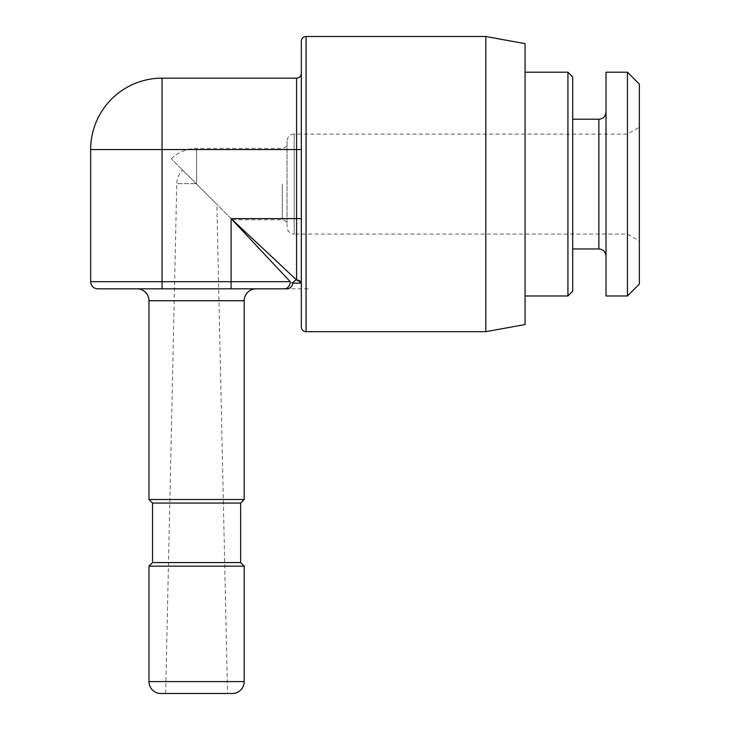 <?xml version="1.0" encoding="UTF-8"?>
<svg xmlns="http://www.w3.org/2000/svg" width="730" height="730" viewBox="0 0 730 730"><rect width="100%" height="100%" fill="white"/><g stroke="black" fill="none" stroke-linecap="round" stroke-linejoin="round"><path stroke-width="0.55" stroke-dasharray="3.65 2.74" d="M301.326 283.651L301.326 288.825L301.326 281.689L301.189 283.112L292.821 283.112A7.145 5.721 -90 0 1 287.219 288.825L286.443 288.825M285.859 288.825L137.076 288.825M240.626 562.574L152.543 562.574M244.194 566.142L148.975 566.142M244.194 499.493L148.975 499.493M232.295 693.5L160.874 693.5M227.532 693.5L165.637 693.5L227.532 693.5L216.856 204.364L182.564 170.072L216.856 204.364M165.637 693.5L176.76 183.659L196.151 183.659L176.76 183.659A19.829 19.829 0 0 1 182.564 170.072M196.58 184.088L232.295 219.794L171.34 158.839L196.58 184.088L196.58 148.382L196.58 184.088M287.045 184.088L287.045 143.618L287.045 184.088M287.045 141.237L287.045 226.939L287.045 141.237A7.145 7.145 0 0 1 294.181 134.101L294.181 234.074A7.145 7.145 0 0 1 287.045 226.939M627.444 72.206L627.444 295.969M639.343 127.23L639.343 184.088L639.343 127.23L627.444 134.101L294.181 134.101L294.181 234.074L627.444 234.074L639.343 240.946L639.343 184.088L639.343 240.946M639.343 284.061L639.343 84.105M606.019 72.206L606.019 295.969M572.694 76.969L572.694 291.206M567.931 295.969L567.931 72.206M525.08 184.088L525.08 295.969L525.08 184.088M525.08 43.645L525.08 324.531M485.806 36.5L485.806 331.675M301.326 41.263L301.326 326.912M301.326 281.689L301.326 218.608L301.326 281.689M291.817 282.565L292.821 283.112A4.763 3.641 -45 0 1 296.562 279.973L296.562 149.568L301.326 149.568L301.326 218.608L301.326 73.392M308.142 288.825L284.326 288.825A7.145 5.913 -90 0 0 290.239 281.689L231.1 218.608L296.562 279.973L301.189 283.112M290.239 281.689L90.657 281.689A7.145 7.145 0 0 0 97.793 288.825M90.657 281.689L90.657 149.568L162.069 149.568L162.069 78.156L296.562 78.156L296.562 149.568L162.069 149.568L162.069 288.825M240.626 503.061L152.543 503.061M148.975 300.733L244.194 300.733M244.194 681.601L148.975 681.601M282.282 184.088L282.282 219.794L282.282 184.088M598.874 248.957L598.874 119.218M306.08 36.5L306.08 331.675M231.1 288.825L231.1 218.608L301.326 218.608M232.295 219.794L282.282 219.794C285.147 220.049 286.735 221.637 287.045 224.557M171.34 158.839A35.706 35.706 0 0 1 196.58 148.382L282.282 148.382C285.147 148.126 286.735 146.538 287.045 143.618"/><path stroke-width="1.09" d="M301.326 73.392A4.763 4.763 0 0 1 296.562 78.156A4.763 4.763 0 0 0 301.326 73.392A4.763 4.763 0 0 1 296.562 78.156L162.069 78.156A71.412 71.412 0 0 0 90.657 149.568L90.657 281.689L162.069 281.689L162.069 288.825L97.793 288.825L287.219 288.825A7.145 5.721 90 0 0 292.821 283.112L301.189 283.112L301.326 281.689L301.326 283.651A7.145 7.09 90 0 1 301.189 283.112A7.145 7.09 90 0 0 301.326 283.651M296.562 78.156L296.562 218.608L231.1 218.608L290.239 281.689A7.145 5.913 90 0 1 284.326 288.825L287.018 288.825M291.817 282.565L292.821 283.112A4.763 3.641 -45 0 1 296.562 279.973A4.763 4.088 180 0 1 301.189 283.112M301.326 149.568L90.657 149.568A71.412 71.412 0 0 1 162.069 78.156L162.069 281.689L231.1 281.689L231.1 218.608L296.562 279.973L296.562 218.608L301.326 218.608M286.443 288.825L285.859 288.825M162.069 288.825L137.076 288.825A11.899 11.899 -90 0 1 148.975 300.733L148.975 499.493L244.194 499.493L244.194 300.733L148.975 300.733M256.093 288.825A11.899 11.899 90 0 0 244.194 300.733M244.194 566.142L244.194 681.601A11.899 11.899 0 0 1 232.295 693.5L160.874 693.5A11.899 11.899 0 0 1 148.975 681.601L148.975 566.142L244.194 566.142L240.626 562.574L152.543 562.574L152.543 503.061L148.975 499.493M148.975 566.142L152.543 562.574M639.343 184.088L639.343 284.061L627.444 295.969L627.444 72.206L639.343 84.105L639.343 184.088M627.444 295.969L606.019 295.969L606.019 72.206L627.444 72.206M567.931 72.206L572.694 76.969L572.694 291.206L567.931 295.969L567.931 72.206L525.08 72.206M525.08 43.645L525.08 324.531L485.806 331.675L485.806 36.5L525.08 43.645M306.08 331.675L306.08 36.5A4.763 4.763 0 0 0 301.326 41.263L301.326 326.912A4.763 4.763 0 0 0 306.08 331.675L485.806 331.675M306.08 36.5L485.806 36.5M301.326 288.825L301.326 288.332M90.657 281.689A7.145 7.145 0 0 0 97.793 288.825A7.145 7.145 0 0 1 90.657 281.689M240.626 562.574L240.626 503.061L244.194 499.493M240.626 503.061L152.543 503.061M290.239 281.689L231.1 281.689L231.1 288.825L285.165 288.825M244.194 681.601L148.975 681.601M572.694 119.218L598.874 119.218L598.874 248.957C603.172 249.341 605.553 251.722 606.019 256.093M598.874 119.218C603.172 118.835 605.553 116.453 606.019 112.082M572.694 248.957L598.874 248.957M525.08 295.969L567.931 295.969"/></g></svg>
